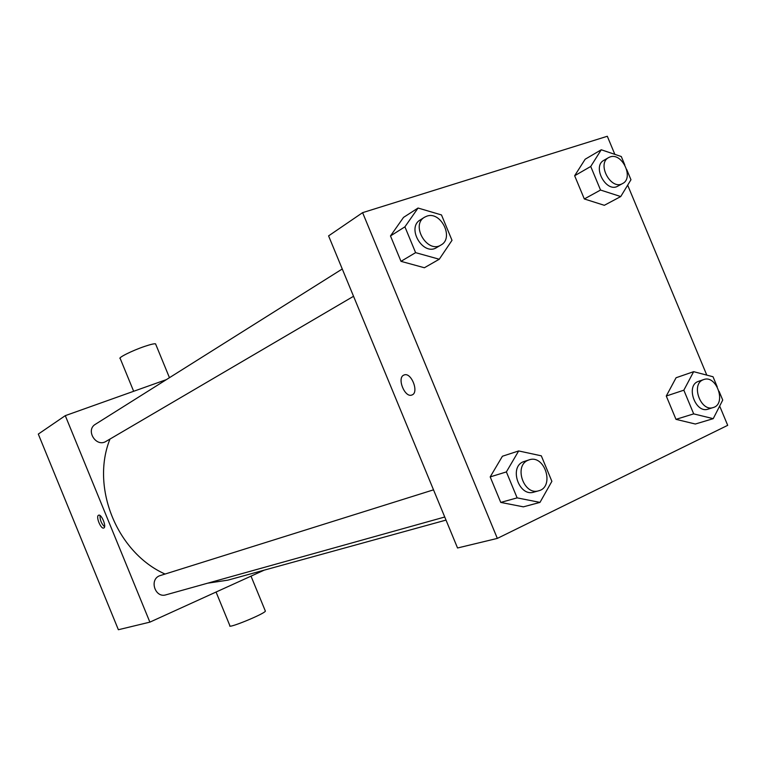 <?xml version="1.0" encoding="UTF-8"?>
<svg xmlns="http://www.w3.org/2000/svg" width="766" height="766" viewBox="0 0 766 766"><rect width="100%" height="100%" fill="white"/><g stroke="black" fill="none" stroke-linecap="round" stroke-linejoin="round"><path stroke-width="1.15" d="M264.184 570.153L149.877 622.136L118.376 629.729L38.3 434.083L65.282 415.651L166.375 379.63M149.877 622.136L65.282 415.651M98.565 515.24L98.623 515.212C101.514 513.747 106.895 527.132 103.764 528.004C100.911 529.498 95.52 516.274 98.565 515.24M109.988 439.052C90.493 487.368 117.035 552.64 164.996 574.021M207.653 583.185L227.837 580.159L446.013 520.095M433.518 489.838L159.539 575.783C149.006 579.805 155.249 598.37 165.954 594.828L444.74 517.012M342.268 268.981L95.434 424.259C85.17 430.119 96.143 447.765 106.053 441.36L353.547 296.279M155.776 344.394L155.546 343.838C154.215 343.561 150.663 344.394 144.879 346.328C132.413 350.474 117.236 358.057 120.243 358.593L133.657 391.292M216.06 592.032L229.857 625.64C226.717 629.346 264.021 614.14 265.39 611.153L265.208 610.713M104.569 526.797C101.438 523.695 99.915 519.942 100.02 515.537M719.667 406.057L727.7 425.331L497.335 538.402L457.541 547.987L328.585 235.88L362.605 212.651L607.314 136.271L614.839 154.359M497.335 538.402L362.605 212.651M403.845 375.081L404.199 374.938C411.39 371.97 419.375 392.767 411.907 394.997C404.869 398.196 396.635 377.839 403.845 375.081M695.346 424.019L675.985 419.347L666.276 396.022L676.081 377.743L666.276 396.022L675.985 419.347L695.346 424.019L713.223 418.667L693.69 413.879L683.837 390.191L693.651 371.673L713.022 376.748L717.206 386.801M424.383 267.746L400.991 261.34L390.488 235.947L403.529 217.391L390.488 235.947L400.991 261.34L424.383 267.746L439.263 259.243L415.603 252.646L404.917 226.822L418.054 208.036L441.484 214.94L452.007 240.323L439.263 259.243M627.67 185.161L706.788 375.11M523.37 506.843L500.753 502.419L490.192 476.902L502.419 456.239L490.192 476.902L500.753 502.419L523.37 506.843L539.982 502.4L517.127 497.871L506.374 471.913L518.668 450.944L541.313 455.827L551.884 481.335L539.982 502.4M604.326 205.307L584.314 198.959L574.653 175.74L585.157 159.232L574.653 175.74L584.314 198.959L604.326 205.307L620.738 196.556L600.534 190.045L590.73 166.461L601.262 149.772L621.293 156.532L624.807 164.968M403.854 375.081L404.209 374.938C411.39 371.96 419.375 392.767 411.907 394.988C404.879 398.196 396.635 377.839 403.854 375.081M626.655 169.41L630.964 179.742L620.738 196.556M608.606 157.595L603.895 160.305C591.783 166.433 606.299 193.281 617.836 186.128L622.605 183.534C634.21 178.057 622.097 152.3 610.09 156.934L608.606 157.595C596.465 163.723 611.048 190.696 622.605 183.534M600.534 190.045L584.314 198.959M590.73 166.461L574.653 175.74M601.262 149.772L585.157 159.232M719.063 391.263L722.731 400.063L713.223 418.667M703.695 379.563L697.788 381.602C685.58 386.342 695.758 413.745 708.033 409.149L713.223 407.541C726.714 404.065 716.631 374.507 703.695 379.563L702.929 379.869C690.693 384.628 700.919 412.156 713.223 407.541M693.69 413.879L675.985 419.347M683.837 390.191L666.276 396.022M693.651 371.673L676.081 377.743M424.517 217.238L420.256 219.919C406.162 227.818 423.167 256.447 436.649 247.562L440.977 245.024C454.353 238.121 440.929 210.774 426.796 216.175L424.517 217.238C410.385 225.156 427.466 253.929 440.977 245.024M415.603 252.646L400.991 261.34M404.917 226.822L390.488 235.947M418.054 208.036L403.529 217.391M529.143 459.849L523.168 461.812C508.806 467.452 519.214 497.115 533.835 492.136L538.661 490.795C554.957 486.975 544.827 454.161 529.143 459.849L527.937 460.318C513.536 465.967 524.001 495.784 538.661 490.795M517.127 497.871L500.753 502.419M506.374 471.913L490.192 476.902M518.668 450.944L502.419 456.239M169.458 377.695L155.546 343.838M251.009 576.147L265.39 611.153"/></g></svg>
